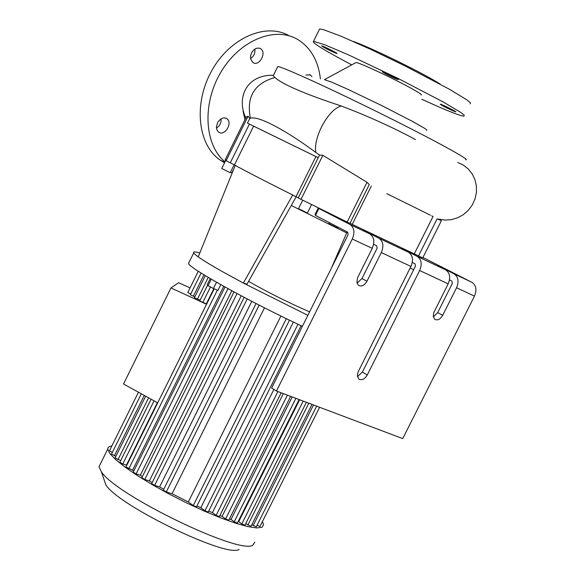 <?xml version="1.0" encoding="UTF-8"?>
<svg xmlns="http://www.w3.org/2000/svg" width="579" height="579" viewBox="0 0 579 579"><rect width="100%" height="100%" fill="white"/><g stroke="black" fill="none" stroke-linecap="round" stroke-linejoin="round"><path stroke-width="0.87" d="M471.892 282.306L454.008 273.831C458.3 276.791 459.147 281.43 456.556 287.749L442.703 315.287C440.206 319.384 437.536 320.715 434.713 319.29L433.287 316.612L433.714 312.79L448.168 283.833C450.766 277.479 449.926 272.825 445.642 269.857L417.206 256.381C421.483 259.356 422.308 264.067 419.659 270.509L367.281 374.975C364.589 379.31 361.737 380.649 358.734 379.006L357.337 375.764L358.061 372.007L410.945 266.434C413.601 259.964 412.784 255.238 408.506 252.256L378.934 238.237C383.211 241.226 384 246.01 381.3 252.582L366.963 281.249C364.329 285.541 361.477 286.887 358.415 285.281L356.881 282.451L357.533 277.804L372.232 248.34C374.939 241.74 374.157 236.941 369.887 233.945L349.991 224.514C354.261 227.518 355.028 232.353 352.285 239.018L276.451 391.02L402.738 438.6L474.476 296.122C477.038 289.862 476.177 285.259 471.892 282.306L423.821 257.93L422.735 257.908L349.969 223.299M369.887 233.945L363.431 230.623M408.506 252.256L401.696 248.753M445.642 269.857L438.52 266.202M454.008 273.831L438.65 265.935M433.345 316.901L437.695 312.595L452.344 283.457L451.924 281.141L449.492 279.881M357.446 376.661L362.382 372.08L415.461 266.181L415.056 263.821L412.299 262.396M357.033 283.102L361.962 278.535L377.117 248.21L376.726 245.822L373.621 244.208M276.451 391.02L271.638 387.988L348.124 234.625L347.74 232.208L315.49 215.417L315.07 214.433L318.298 207.948M190.05 287.901L178.593 282.718L170.979 287.951L123.515 383.993L157.712 402.854M216.524 282.234L213.419 288.501L208.035 285.657L207.217 284.745L210.257 278.6M220.809 284.665L217.957 290.419L213.419 288.501M211.241 279.179L208.035 285.657M299.104 399.553L237.376 523.076L234.227 521.773L231.014 519.464L292.207 396.955M133.879 470.799L125.94 466.978M413.681 269.734L410.164 267.99M273.447 75.292C246.285 74.539 236.493 97.844 245.597 117.457L248.08 116.213L249.795 118.413L247.465 123.132L253.609 126.15L318.226 157.705L319.579 155.034L322.872 155.317L301 199.335L318.66 207.991L318.935 208.491L315.49 215.417M378.934 238.237L363.576 230.326M417.206 256.381L401.84 248.478M347.176 222.061L349.94 223.349L369.293 184.535L367.006 182.291L347.176 222.061L318.66 207.991M349.991 224.514L318.935 208.491M301 199.335L298.257 197.917L318.233 157.691M298.286 197.852L296.007 196.686C263.836 180.532 243.318 169.944 234.444 164.935L226.107 160.709L225.05 160.021L226.375 160.159M206.551 304.286L170.979 287.951M207.586 285.15L199.741 300.979L206.703 303.982M194.435 297.642L200.16 300.146M190.346 294.776L194.841 296.824M187.77 292.511L190.737 293.994M206.37 303.787L213.854 288.682M163.756 489.269L159.594 486.939L251.8 301.341M159.594 486.939L154.629 485.383L151.669 483.595M152.161 482.611L149.346 480.91L241.24 295.797M149.346 480.91L144.779 479.477L141.833 477.697M142.405 476.553L140.321 475.2L231.824 290.745M140.321 475.2L136.152 473.883L133.221 472.117M132.692 469.953L223.733 286.294M126.714 465.415L126.41 465.161L157.372 402.666M126.41 465.161L122.77 464.003L119.875 462.266M120.707 460.587L115.069 457.975M115.909 456.288L111.523 454.081M112.319 452.46L109.482 450.759M319.622 407.283L259.964 526.485L257.033 525.305M316.648 406.161L256.244 526.876L251.836 524.661M311.987 404.41L250.975 526.383L245.742 523.582M306.378 402.296L244.931 525.196L241.798 523.901L238.714 521.679L299.64 399.756M238.714 521.679L238.143 521.534M231.014 519.464L229.407 518.943M290.629 396.362L228.77 520.224L225.6 518.922L222.075 516.374L283.348 393.619M222.075 516.374L219.868 515.556M281.141 392.786L219.325 516.649L216.141 515.339L212.421 512.647L273.896 389.406M212.421 512.647L208.672 511.105M301.116 325.731L208.194 512.068L204.995 510.758L200.826 507.725L293.365 322.054M200.826 507.725L196.925 505.974M289.486 320.187L196.476 506.864L193.27 505.554L188.327 501.95L280.902 316.018M188.327 501.95L172.035 493.749L264.487 307.84M172.035 493.749L166.282 491.962L163.314 490.16M233.807 168.938L231.853 172.904L230.435 172.289M338.129 227.207L337.709 228.046L328.836 223.646M311.574 204.611L307.391 213.029L298.518 208.635M234.148 164.769L230.225 172.708L221.743 168.518M235.248 165.391L198.235 256.866C203.034 260.304 210.959 265.146 222.003 271.392L243.368 283.066L292.684 195.014M296.195 196.773L246.98 284.18L243.368 283.066L307.869 315.338M331.398 268.157L347.139 231.897M222.003 271.392C204.828 261.65 195.405 255.491 193.726 252.914C192.973 251.547 194.993 251.59 199.784 253.052M309.591 311.886C288.067 302.477 267.73 292.301 248.572 281.351M418.53 255.882L437.073 218.876L441.401 220.686L422.735 257.908M431.702 215.822L432.998 216.539M430.421 215.207L386.779 193.647M322.872 155.317L367.006 182.291M319.579 155.034L315.83 152.487C288.783 132.265 258.379 115.026 250.41 118.348L249.795 118.413M273.52 75.132L273.23 75.733L274.916 77.492C282.61 84.44 304.728 93.943 341.27 106C367.781 116.053 392.504 127.228 415.447 139.539L415.584 139.604M244.975 119.679L243.064 111.262M318.255 157.698L247.465 123.132M465.654 159.761C472.015 160.832 434.17 140.082 382.567 114.476C331.036 88.876 282.4 66.708 277.782 66.52L277.486 67.113M426.477 130.318L426.803 129.928L424.53 128.27L412.646 121.481L381.539 105.472L347.697 89.231L331.55 82.095L324.443 79.649L355.94 62.59C357.373 61.555 395.16 79.222 412.74 89.173C419.536 93.002 422.33 94.949 421.128 95.014M346.698 232.917L291.295 205.48M302.39 326.324C249.563 301.702 189.521 268.381 188.508 263.481L189.036 262.41M262.41 521.592L263.619 524.639L262.041 527.266L256.736 527.947L247.877 526.608L235.827 523.271L221.164 518.06L204.611 511.228L187.046 503.129L169.401 494.184L152.624 484.876L137.599 475.706L125.093 467.152L115.713 459.646L109.858 453.545L107.737 449.116L107.868 448.037L109.38 446.518L111.877 445.917M254.832 542.19L252.893 545.107C240.314 555.275 115.981 495.197 101.361 471.784L99.002 466.775L100.218 464.322M239.156 549.399C227.533 558.417 118.941 505.966 105.877 484.949L103.938 479.289M353.19 41.435C369.402 46.769 425.811 74.445 440.033 84.049M453.154 110.907C445.794 107.549 441.48 105.298 440.235 104.169C441.068 103.938 457.359 112.008 455.738 111.856L453.154 110.907M395.797 78.795C388.191 75.328 383.703 72.983 382.35 71.753C383.226 71.499 399.959 79.83 398.272 79.678L395.797 78.795M334.778 52.74C327.424 49.381 323.031 47.087 321.606 45.85C322.402 45.596 338.577 53.673 337 53.536L334.778 52.74M421.78 99.291L439.222 107.079C453.06 113.043 461.325 116.068 463.996 116.155L464.228 115.192L460.775 112.442L443.384 102.063L398.084 78.426L348.572 54.896L324.631 44.721L313.514 41.304C311.43 42.426 324.168 50.279 351.735 64.862M470.141 103.88L470.423 102.809L467.021 99.957L449.709 89.398L404.453 65.622L370.386 49.229L341.48 36.397L323.466 29.652L319.622 28.95L319.217 29.775M224.572 162.786L219.607 159.717C197.526 144.106 193.458 103.113 211.762 70.674C229.783 38.048 265.537 22.328 288.928 35.645M216.452 128.176L218.826 126.179L220.172 124.123L220.997 121.8L221.149 118.702M250.598 58.682L252.885 56.583L254.152 54.462L254.89 52.103L254.919 48.991M260.268 48.527L260.543 48.687C267.151 52.45 259.146 67.005 252.922 62.532L250.678 59.116L250.584 55.888L251.67 52.617L253.718 49.917L256.345 48.303L259.052 48.086L260.268 48.527M305.893 74.973L310.214 74.915L311.943 76.616M226.201 118.311L226.765 118.644C233.199 122.683 224.63 136.81 218.609 132.092L216.973 130.043L216.38 127.134L217.653 122.357L220.975 118.804L223.682 117.863L226.201 118.311M320.404 78.925C318.334 61.135 311.046 48.158 298.54 40.002L296.984 39.09C274.019 26.041 239.047 40.899 220.635 72.592C201.984 104.111 204.387 144.83 225.014 161.888M352.285 239.018L372.232 248.34M456.556 287.749L474.476 296.122M419.659 270.509L448.168 283.833M381.3 252.582L410.945 266.434M442.703 315.287L437.695 312.595M234.227 521.773L295.891 398.345M128.856 468.737L217.357 290.159M367.281 374.975L362.382 372.08M366.963 281.249L361.962 278.535M193.343 296.274L203.96 274.822M197.446 299.148L208.216 277.392M202.788 302.47L210.474 286.945M154.629 485.383L247.219 298.952M144.779 479.477L237.043 293.56M136.152 473.883L228.003 288.66M122.77 464.003L154.057 400.842M117.95 459.704L148.593 397.824M114.381 455.796L144.258 395.435M253.153 525.594L313.492 404.974M247.855 525.102L308.81 403.216M241.798 523.901L303.186 401.095M225.6 518.922L287.401 395.146M216.141 515.339L277.898 391.563M204.995 510.758L297.982 324.247M193.27 505.554L286.352 318.674M166.282 491.962L259.153 305.126M432.904 216.734L414.311 253.841M371.305 186.091L352.198 224.406M315.924 156.576L296.007 196.686M253.609 126.15L234.444 164.935M230.268 162.822L249.404 124.087M248.08 116.213L226.107 160.709M438.716 219.086L444.983 220.085L451.374 219.658L457.584 217.827L463.309 214.679L468.266 210.351L472.225 205.067L474.975 199.075L476.401 192.662L476.416 186.156L475.033 179.859L472.312 174.084L468.397 169.111L463.468 165.174L457.786 162.46M250.41 118.348C246.191 96.939 254.362 83.325 274.916 77.492M315.83 152.487C313.036 137.346 328.539 109.026 341.27 106M125.911 467.036L214.208 288.834M187.755 292.54L198.293 271.24M190.339 294.805L201.101 273.042M194.421 297.671L205.321 275.655M151.64 483.653L244.15 297.338M141.804 477.755L234.003 291.925M133.192 472.174L224.999 286.996M119.846 462.317L151.097 399.206M115.04 458.032L145.647 396.202M111.494 454.139L141.341 393.821M109.453 450.817L138.439 392.222M163.285 490.218L256.056 303.534M329.342 222.626L328.821 223.66M302.716 200.196L298.511 208.657M225.716 160.47L221.728 168.532M246.357 116.871L225.05 160.021M277.782 66.52L273.23 75.733M193.726 252.914L188.508 263.481M107.737 449.116L99.002 466.775M105.877 484.949L101.361 471.784M319.622 28.95L313.514 41.304M259.341 48.158L260.543 48.687M309.381 74.582L310.46 75.06M225.571 118.058L226.765 118.644M219.607 159.717L224.768 162.388"/></g></svg>
